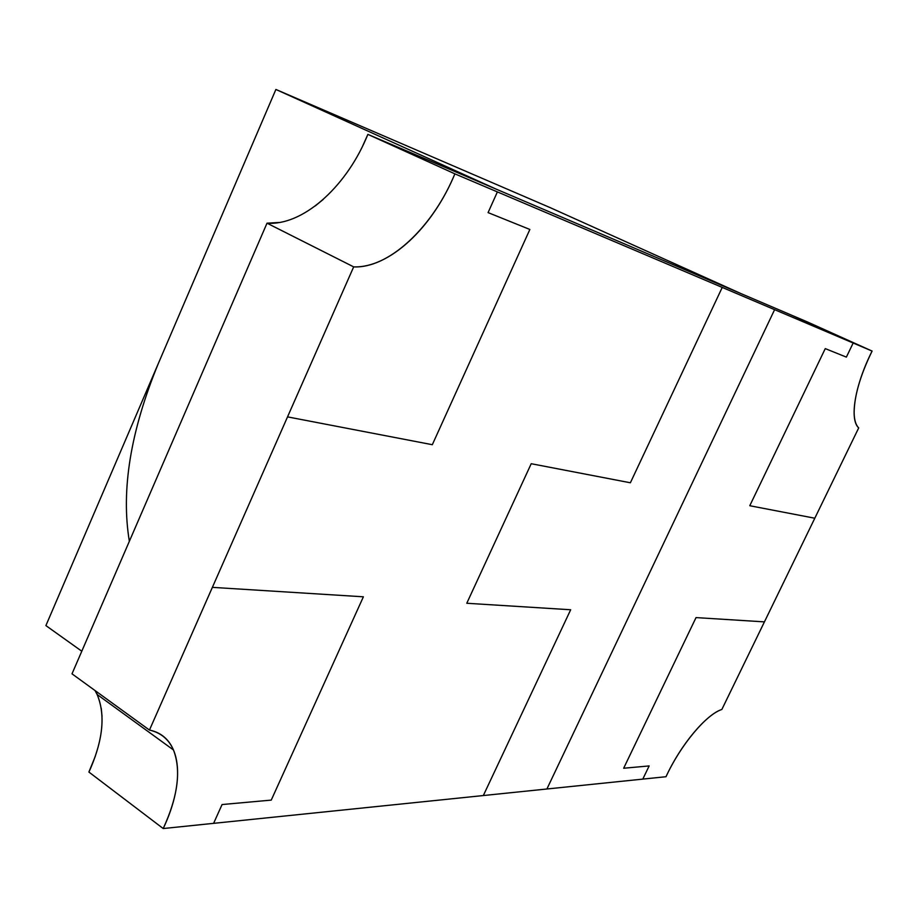 <?xml version="1.0" encoding="UTF-8"?>
<svg xmlns="http://www.w3.org/2000/svg" width="918" height="918" viewBox="0 0 918 918"><rect width="100%" height="100%" fill="white"/><g stroke="black" fill="none" stroke-linecap="round" stroke-linejoin="round"><path stroke-width="1.38" d="M81.794 651.218L45.9 625.594L275.893 89.459L550.525 207.789L741.033 293.622L495.904 189.016L275.893 89.459M149.462 730.062L72.006 673.835L149.462 730.062C160.788 732.667 168.786 739.3 173.468 749.972C181.316 770.42 177.897 796.606 163.209 828.541C186.021 780.644 181.913 736.661 149.462 730.062L212.368 587.359L363.39 596.803L271.246 800.106L222.064 804.547L213.607 823.354L163.209 828.541L666.009 776.72C680.479 745.141 706.378 714.25 721.858 709.465L858.697 427.914C855.794 425.023 854.268 419.939 854.13 412.698C854.302 395.876 860.292 375.336 872.1 351.066L454.892 173.858L453.01 178.184C430.657 229.305 387.809 268.653 353.671 266.874L149.462 730.062C160.788 732.667 168.786 739.3 173.468 749.972C181.018 769.399 178.184 794.288 164.999 824.651L163.209 828.541L88.897 772.049L95.3 756.294M90.618 768.251L88.897 772.049C102.988 740.906 105.731 715.053 97.113 694.478C105.398 714.02 103.229 738.611 90.618 768.251M454.892 173.858L497.384 191.908L488.078 212.609L529.87 229.466L432.321 444.702L287.529 416.875L353.671 266.874C389.324 268.217 432.539 227.905 454.892 173.858L367.877 134.384L454.892 173.858L453.01 178.184C430.657 229.305 387.809 268.653 353.671 266.874L267.012 223.177L72.006 673.835L267.012 223.177C302.022 225.908 344.778 188.328 366.098 138.584C344.778 188.328 302.022 225.908 267.012 223.177L279.634 222.454M791.041 314.966L872.1 351.066L806.842 321.702L367.877 134.384L366.098 138.584L367.877 134.384L403.082 149.404M95.013 690.543L97.113 694.478L95.013 690.543M158.493 363.126C130.574 430.726 120.866 490.12 129.358 541.299M353.671 266.874L267.012 223.177M667.225 774.149C681.89 743.373 706.814 714.158 721.858 709.465C706.091 714.617 680.789 744.555 666.009 776.72L667.225 774.149M666.009 776.72L642.795 779.107L649.152 765.933L623.655 768.24L696.028 617.596L764.43 621.876L721.858 709.465M102.047 716.327L101.255 708.294M97.377 694.674L95.426 690.841M315.276 205.93L323.251 199.401M362.69 145.951L367.877 134.384M173.169 749.295L172.573 749.317M774.608 309.664L546.899 788.998L483.327 795.55L570.675 609.759L466.78 603.264L531.212 463.716L630.379 482.776L722.236 287.414L774.608 309.664M163.209 828.541L88.897 772.049M870.746 353.809L872.1 351.066C854.968 385.044 849.15 419.457 858.697 427.914C855.794 425.023 854.268 419.939 854.13 412.698C854.256 396.702 859.787 377.069 870.746 353.809M858.697 427.914L814.805 518.222L749.776 505.726L825.259 348.611L846.373 357.113L853.166 343.022L872.1 351.066M173.468 749.972L97.113 694.478L173.468 749.972"/></g></svg>
